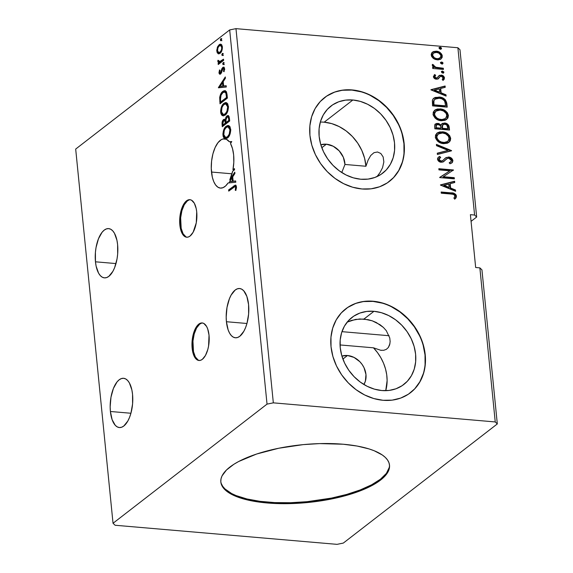 <?xml version="1.0" encoding="UTF-8"?>
<svg xmlns="http://www.w3.org/2000/svg" width="573" height="573" viewBox="0 0 573 573"><rect width="100%" height="100%" fill="white"/><g stroke="black" fill="none" stroke-linecap="round" stroke-linejoin="round"><path stroke-width="0.86" d="M202.613 323.007A18.837 8.495 -85.1 0 0 192.979 348.312L192.141 348.241A18.837 8.495 94.9 0 1 202.197 322.95A18.837 8.495 94.9 0 1 209.023 335.184L207.705 328.945L206.624 326.503L203.809 323.444L202.19 322.95L200.507 323.172L198.824 324.103L195.73 327.942L193.373 333.88L192.592 337.361L192.141 348.241L193.459 354.486L194.541 356.929L197.356 359.987L198.974 360.481L200.657 360.259L202.341 359.321L205.435 355.489L207.791 349.551L208.572 346.071L209.023 335.184A18.837 8.495 94.9 0 1 198.967 360.481A18.837 8.495 94.9 0 1 192.141 348.241L192.979 348.312A18.837 8.495 -85.1 0 0 199.39 360.496M190.308 199.741A18.837 8.495 -85.1 0 0 180.681 225.053L179.843 224.974A18.837 8.495 94.9 0 1 189.892 199.683A18.837 8.495 94.9 0 1 196.718 211.924L196.21 208.608L194.319 203.236L191.504 200.178L189.885 199.683L188.202 199.905L186.519 200.837L183.424 204.676L181.068 210.613L179.657 221.414L181.154 231.22L183.553 235.517L185.05 236.721L186.676 237.215L188.359 236.993L190.035 236.062L193.13 232.223L196.274 222.804L196.718 211.924A18.837 8.495 94.9 0 1 186.662 237.215A18.837 8.495 94.9 0 1 179.843 224.974L180.681 225.053A18.837 8.495 -85.1 0 0 187.085 237.229M110.403 411.486A24.725 11.152 94.9 0 1 123.596 378.287A24.725 11.152 94.9 0 1 132.549 394.353L131.89 390.005L129.405 382.95L127.672 380.515L125.709 378.939L123.582 378.287L121.376 378.581L119.17 379.806L117.05 381.919L113.404 388.458L110.983 397.204L110.159 406.816L110.403 411.486L112.122 419.68L115.273 425.316L117.243 426.892L119.37 427.551L121.576 427.257L123.782 426.033L127.843 420.99L129.548 417.373L130.938 413.205L132.592 403.843L132.549 394.353A24.725 11.152 94.9 0 1 119.356 427.551A24.725 11.152 94.9 0 1 110.403 411.486L130.923 413.255L110.403 411.486M226.421 321.725A24.725 11.152 94.9 0 1 239.621 288.52A24.725 11.152 94.9 0 1 248.575 304.585L246.848 296.391L243.697 290.755L241.734 289.179L239.607 288.52L237.394 288.813L235.195 290.038L231.127 295.081L229.429 298.698L227.008 307.436L226.185 317.048L226.421 321.725L228.147 329.912L229.572 333.121L231.299 335.556L233.261 337.132L235.396 337.784L237.602 337.497L239.808 336.265L243.869 331.23L245.573 327.613L246.963 323.437L248.618 314.083L248.575 304.585A24.725 11.152 94.9 0 1 235.381 337.784A24.725 11.152 94.9 0 1 226.421 321.725L246.949 323.487L226.421 321.725M389.088 335.721L341.952 331.66L389.088 335.721M211.487 172.043A24.725 11.152 94.9 0 1 224.68 138.845A24.725 11.152 94.9 0 1 229.35 141.775L230.188 141.846A24.725 11.152 94.9 0 1 230.962 142.964A24.725 11.152 -85.1 0 0 230.188 141.846L231.75 141.696L229.35 141.775L226.349 139.275L222.997 138.974L221.293 139.662L217.998 142.648L215.126 147.519L212.92 153.843L211.595 161.042L211.265 168.462L212.318 177.172L213.715 181.548L215.591 184.943L217.855 187.163L220.369 188.094L222.997 187.686L225.612 185.953L228.054 182.995L235.797 182.235L235.668 180.946L233.139 181.19L232.71 176.864L234.916 173.454L234.787 172.158L229.759 179.936L232.638 171.27L234.55 169.787L234.436 168.605L232.946 169.758L233.813 162.274L233.634 154.903L232.509 148.636L230.539 143.608A24.725 11.152 94.9 0 1 233.634 154.903A24.725 11.152 94.9 0 1 232.946 169.758L234.5 169.271L233.784 169.83A24.725 11.152 94.9 0 1 233.655 170.482A24.725 11.152 -85.1 0 0 233.784 169.83L232.946 169.758L234.436 168.605L234.55 169.787L232.638 171.27A24.725 11.152 94.9 0 1 229.759 179.936L230.597 180.008L234.909 173.347L230.597 180.008A24.725 11.152 94.9 0 1 230.346 180.516A24.725 11.152 -85.1 0 0 230.597 180.008L229.759 179.936L234.787 172.158L234.916 173.454L232.71 176.864L233.139 181.19L235.668 180.946L235.797 182.235L228.054 182.995A24.725 11.152 94.9 0 1 220.44 188.102A24.725 11.152 94.9 0 1 211.487 172.043L232.008 173.805L211.487 172.043M324.182 122.192L331.753 123.625L339.18 126.59L346.171 130.952L352.438 136.553L357.731 143.164L361.842 150.513L364.614 158.32L365.925 166.263L344.967 164.458L343.334 157.281L339.18 150.849L333.2 146.237L326.381 144.203A18.837 15.521 -127.7 0 0 320.816 144.754L326.381 144.203L321.811 147.734L326.381 144.203A18.837 15.521 -127.7 0 1 344.967 164.458L341.759 172.53L344.967 164.458L365.925 166.263L368.095 160.132L370.752 155.469L373.976 152.676L377.507 151.995L380.809 153.471L383.158 156.938L383.846 161.93L382.535 167.717L383.846 161.93L383.158 156.938L380.809 153.471L377.507 151.995L373.976 152.676L370.752 155.469L368.095 160.132L365.925 166.263A42.381 34.924 52.3 0 0 324.182 122.192L352.875 99.996A42.381 34.924 -127.7 0 1 391.28 130.05A42.381 34.924 -127.7 0 1 382.764 173.132A42.381 34.924 -127.7 0 1 360.782 179.234A42.381 34.924 -127.7 0 1 322.377 149.181A42.381 34.924 -127.7 0 1 330.893 106.098A42.381 34.924 -127.7 0 1 352.875 99.996L324.182 122.192A42.381 34.924 52.3 0 0 320.321 122.063M95.462 261.804A24.725 11.152 94.9 0 1 108.655 228.606A24.725 11.152 94.9 0 1 117.608 244.671L116.949 240.323L114.464 233.275L112.738 230.833L110.768 229.257L108.641 228.606L106.435 228.899L104.229 230.124L102.109 232.244L98.463 238.783L96.042 247.522L95.419 252.306L95.462 261.804L96.121 266.151L98.606 273.206L100.332 275.642L102.302 277.217L104.429 277.869L106.635 277.576L108.841 276.351L112.902 271.316L114.607 267.698L117.028 258.953L117.651 254.168L117.608 244.671A24.725 11.152 94.9 0 1 104.415 277.869A24.725 11.152 94.9 0 1 95.462 261.804L115.982 263.573L95.462 261.804M220.798 481.578A84.761 29.03 174.3 0 0 267.118 502.098L267.204 502.979A84.761 29.03 -5.7 0 1 220.834 482.015A84.761 29.03 -5.7 0 1 343.148 444.225L357.122 446.052L369.098 448.938L374.19 450.75L382.341 455.005L385.314 457.412L387.52 459.976L388.938 462.669L389.54 465.469L389.332 468.349L388.315 471.278L386.503 474.229L380.544 480.088L371.684 485.689L366.276 488.332L353.742 493.167L331.617 498.961L315.472 501.626L298.934 503.223L274.775 503.474L253.23 501.146L241.254 498.259L236.162 496.454L231.728 494.42L225.031 489.786L222.825 487.222L221.414 484.529L220.806 481.728L221.013 478.849L222.03 475.919L226.45 470.025L233.891 464.266L238.662 461.509L256.611 454.031L278.736 448.244L303.138 444.634L319.634 443.602L343.148 444.225A84.761 29.03 -5.7 0 1 389.518 465.183A84.761 29.03 -5.7 0 1 267.204 502.979L267.118 502.098A84.761 29.03 174.3 0 0 389.461 464.739M347.474 355.511A18.837 15.521 -127.7 0 1 363.303 366.326A18.837 15.521 -127.7 0 1 363.898 384.497L365.373 381.195L365.975 374.563L364.034 367.716L362.179 364.535L359.83 361.692L354.014 357.409L347.474 355.511L342.905 359.049L347.474 355.511L341.902 356.069A18.837 15.521 -127.7 0 1 347.474 355.511M389.948 343.614L388.322 347.525L386.324 349.358L383.76 350.282L380.716 350.268L373.481 347.818L377.471 352.567L380.852 357.745L383.559 363.261L385.529 368.983L386.725 374.792L387.119 380.572L385.736 390.671A42.381 34.924 52.3 0 0 373.481 347.818L380.716 350.268L383.76 350.282L386.324 349.358L388.322 347.525L389.647 344.867L390.149 341.587L389.755 337.927L386.259 330.621L383.38 327.412L376.282 322.513L372.271 320.823L363.955 319.054L373.968 311.304A42.381 34.924 -127.7 0 1 412.374 341.365A42.381 34.924 -127.7 0 1 403.85 384.447A42.381 34.924 -127.7 0 1 381.876 390.55L374.448 389.153L367.15 386.295L360.274 382.069L354.071 376.654L348.785 370.244L344.617 363.096L341.73 355.475L340.24 347.682L340.19 340.018L341.594 332.77L344.387 326.216L348.477 320.615L353.699 316.181L359.844 313.08L366.691 311.433L373.968 311.304L381.396 312.7L388.687 315.565L395.571 319.784L401.766 325.206L407.052 331.609L411.221 338.758L414.107 346.379L415.604 354.171L415.647 361.835L414.25 369.084L411.45 375.637L407.36 381.238L402.146 385.672L395.993 388.773L389.153 390.421L381.876 390.55A42.381 34.924 -127.7 0 1 343.463 360.489A42.381 34.924 -127.7 0 1 351.987 317.406A42.381 34.924 -127.7 0 1 373.968 311.304L363.955 319.054L355.589 319.397L347.181 322.119M389.303 181.469A52.974 43.655 52.3 0 0 399.875 127.614A52.974 43.655 52.3 0 0 351.886 90.09L352.094 89.925A52.974 43.655 -127.7 0 1 400.104 127.493A52.974 43.655 -127.7 0 1 389.454 181.355A52.974 43.655 -127.7 0 1 361.986 188.975L371.075 188.818L379.634 186.762L387.319 182.88L393.844 177.336L398.951 170.339L402.447 162.152L404.201 153.091L404.144 143.508L402.275 133.767L398.665 124.241L393.458 115.309L386.854 107.294L379.097 100.526L370.495 95.247L361.377 91.666L352.094 89.925L342.998 90.083L334.446 92.146L326.76 96.02L320.235 101.564L315.129 108.569L311.626 116.756L309.878 125.816L309.936 135.4L311.805 145.141L315.415 154.66L320.622 163.599L327.226 171.606L334.983 178.382L343.578 183.654L352.696 187.235L361.986 188.975A52.974 43.655 -127.7 0 1 313.975 151.408A52.974 43.655 -127.7 0 1 324.626 97.553A52.974 43.655 -127.7 0 1 352.094 89.925L351.886 90.09A52.974 43.655 52.3 0 0 324.468 97.675M410.397 392.777A52.974 43.655 52.3 0 0 420.969 338.93A52.974 43.655 52.3 0 0 372.98 301.398L373.188 301.24A52.974 43.655 -127.7 0 1 421.198 338.808A52.974 43.655 -127.7 0 1 410.547 392.663A52.974 43.655 -127.7 0 1 383.072 400.291L392.168 400.133L400.72 398.07L408.413 394.195L414.931 388.652L420.045 381.647L423.54 373.46L425.295 364.399L425.238 354.816L423.368 345.075L419.758 335.556L414.551 326.617L407.94 318.609L400.19 311.834L391.588 306.562L382.47 302.981L373.188 301.24L364.091 301.398L355.539 303.454L347.854 307.336L341.329 312.879L336.222 319.877L332.72 328.064L330.965 337.125L331.029 346.708L332.899 356.449L336.501 365.975L341.709 374.907L348.32 382.922L356.069 389.69L364.672 394.969L373.789 398.55L383.072 400.291A52.974 43.655 -127.7 0 1 335.062 362.716A52.974 43.655 -127.7 0 1 345.712 308.861A52.974 43.655 -127.7 0 1 373.188 301.24L372.98 301.398A52.974 43.655 52.3 0 0 345.555 308.983M379.906 172.752L382.535 167.717L379.906 172.752L376.962 176.62L379.906 172.752M343.32 543.075L497.314 423.934L481.936 269.854L497.314 423.934L495.237 421.943L479.859 267.863L481.936 269.854L479.859 267.863L495.237 421.943L273.328 402.848L235.976 28.65L457.891 47.745L474.587 215.033L470.397 214.674L475.669 267.505L479.859 267.863L475.669 267.505L470.397 214.674L474.587 215.033L457.891 47.745L459.969 49.736L476.664 217.024L459.969 49.736L457.891 47.745L235.976 28.65L273.328 402.848L267.032 404.123L113.031 523.264L75.686 149.066L229.68 29.925L267.032 404.123L229.68 29.925L235.976 28.65L229.68 29.925L75.686 149.066L113.031 523.264L115.109 525.255L337.024 544.35L343.32 543.075L497.314 423.934L495.237 421.943L273.328 402.848L267.032 404.123L113.031 523.264L115.109 525.255L337.024 544.35L343.32 543.075M442.241 64.147L442.564 63.324L441.26 62.342L441.683 62.02L440.63 62.486L440.716 63.338L441.883 63.997L442.929 63.524L442.843 62.672L441.898 62.049L440.852 62.228L440.558 62.901L441.883 63.997L443.001 63.109L441.683 62.02L441.26 62.342L442.585 63.438L443.001 63.109L442.471 63.918M471.063 221.357L476.664 217.024L474.587 215.033L476.664 217.024L471.063 221.357M233.641 187.307L234.959 186.519L235.582 186.963L235.274 190.293L235.897 190.451L236.463 186.884L236.033 185.502L235.259 185.1L228.606 189.921L228.727 191.11L235.052 186.519L235.704 187.478L235.274 190.293L235.897 190.451L236.463 186.884L235.396 185.1L228.606 189.921L228.727 191.11L233.641 187.307M229.68 120.996L229.057 116.505L228.075 115.538L226.915 115.904L225.841 117.372L225.268 119.793L224.007 119.306L222.568 120.839L222.023 122.987L222.295 126.712L229.68 120.996L229.372 117.916L227.947 115.524L226.915 115.904L225.268 119.793L224.473 119.227L223.556 119.564C222.396 120.488 221.901 122.142 222.08 124.534L222.295 126.712L229.68 120.996M227.037 94.502L226.435 91.787L225.153 90.649L223.506 90.949L221.457 92.826L219.753 97.023L220.011 103.792L227.395 98.083L227.037 94.502L224.881 90.606L222.847 91.386C221.314 92.375 220.261 94.445 219.681 97.589L220.011 103.792L227.395 98.083L227.037 94.502M222.675 68.81L221.959 68.445L221.35 70.529L222.059 70.594L221.35 70.529L220.913 72.148L221.672 72.212L220.913 72.148L220.104 72.936L221.293 72.886L219.617 72.227L220.032 70.271L219.495 69.935L219.18 73.702L219.882 74.254L221.013 73.559L223.055 68.481L223.864 69.047L223.506 71.417L224.079 71.711L224.53 68.431L224.1 67.413L223.312 67.134L221.959 68.445L220.455 72.807L219.66 72.47L220.032 70.271L219.495 69.935L218.958 72.814L219.788 72.75M223.628 60.351L223.513 59.169L219.316 61.92L218.671 61.569L218.542 60.43L217.912 60.308L217.969 61.991L218.907 62.729L218.112 63.345L218.234 64.527L223.628 60.351L223.513 59.169L219.223 61.913L220.061 61.984L220.662 61.891L217.912 60.308L217.812 61.354L218.907 62.729L218.112 63.345L218.234 64.527L223.628 60.351M218.206 47.358L220.011 44.723L219.173 44.651L217.368 47.287L218.12 47.351L217.368 47.287L216.795 51.162L217.554 51.226L216.795 51.162L218.256 53.783L220.512 52.909L222.317 48.956L221.937 45.131L221.106 44.293L219.66 44.336L217.754 46.427L216.759 50.166L217.224 52.816L218.85 53.74L217.633 51.233M221.099 40.604L221.622 39.258L221.006 38.563L220.397 39.623L220.662 40.676L221.615 39.143L220.899 38.627L220.383 40.096L220.813 40.719M222.575 55.423L223.098 54.077L222.489 53.375L221.873 54.435L222.145 55.488L223.09 53.955L222.381 53.447L221.858 54.908L222.295 55.538M223.484 64.505L224.007 63.159L223.391 62.464L222.782 63.524L223.055 64.577L224 63.044L223.284 62.536L222.768 63.997L223.198 64.62M218.413 87.798L226.292 87.017L226.163 85.728L223.635 85.979L223.205 81.653L225.411 78.236L225.282 76.947L218.392 87.597L226.292 87.017L226.163 85.728L223.635 85.979L223.205 81.653L225.411 78.236L225.282 76.947L218.413 87.798M225.153 115.137L227.538 111.749L228.455 107.652L227.768 103.892L226.614 102.76L225.289 102.617L223.606 103.591L222.052 105.604L220.612 110.861L220.899 113.597L221.858 115.309L223.226 115.889L225.153 115.137C227.259 113.569 228.348 110.589 228.412 106.213L225.92 102.567L223.936 103.312C221.801 104.88 220.705 107.882 220.655 112.315L223.083 115.882L225.153 115.137M227.445 138.05L229.823 134.662L230.74 130.565L230.052 126.805L228.899 125.673L227.574 125.53L225.891 126.504L224.337 128.517L222.897 133.774L223.184 136.51L224.143 138.229L225.511 138.802L227.445 138.05C229.551 136.481 230.633 133.509 230.697 129.133L228.204 125.48L226.22 126.225C224.086 127.8 222.99 130.794 222.947 135.228L225.375 138.795L227.445 138.05M230.539 143.608L231.736 141.545L229.35 141.775L231.736 141.545L230.539 143.608M432.658 52L431.211 55.044L433.303 58.396L435.201 59.434L438.159 59.893L440.744 59.126L442.127 57.529L442.213 55.495L441.59 54.041L438.825 51.821L436.347 51.176L433.475 51.556L431.734 52.881L431.19 54.564L431.619 56.476L433.303 58.396L437.213 59.871L441.11 58.876L442.292 55.996C441.36 53.017 439.384 51.412 436.347 51.176L432.407 52.186M443.445 69.419L443.33 68.23L435.287 67.163L433.926 66.275L433.697 65.021L432.5 64.362L432.286 64.756L432.687 66.267L434.198 67.442L432.622 67.306L432.737 68.495L443.445 69.419L443.33 68.23L436.039 67.421L432.5 64.362L432.228 65.229L434.198 67.442L432.622 67.306L432.737 68.495L443.445 69.419M435.222 75.629L434.248 74.87L435.222 75.629L434.255 77.054L435.652 75.307L434.663 74.533L433.367 76.689L434.936 78.773L437.643 79.095L440.222 76.538L441.611 76.331L443.101 77.556L443.122 78.379L442.206 79.411L443.266 80.17L444.204 79.239L444.433 77.57L443.645 76.216L442.22 75.328L439.512 75.335L437.471 77.584L436.232 78L434.735 76.99L435.652 75.307L434.663 74.533L433.367 76.689C433.825 78.25 434.835 79.081 436.404 79.189L438.424 78.702M446.854 103.563L445.293 99.702L442.986 98.069L440.422 97.231L435.215 97.439L433.568 98.37L432.364 100.347L432.558 105.883L447.212 107.144L446.854 103.563L446.431 103.892L446.754 107.108L446.431 103.892L446.854 103.563C445.916 99.408 443.337 97.238 439.126 97.052L433.768 98.205L432.486 99.931L432.558 105.883L447.212 107.144L446.854 103.563M449.497 130.064L448.716 125.415L447.613 124.14L445.429 123.102L442.478 123.381L441.167 125.1L438.789 123.539L436.526 123.467L434.907 124.527L434.628 126.619L434.843 128.803L449.497 130.064L449.196 126.984C448.602 124.542 447.09 123.209 444.669 122.987L442.127 123.61L441.167 125.1L437.908 123.381L435.387 123.983L434.628 126.619L434.843 128.803L449.497 130.064M451.567 150.806L436.404 144.403L436.533 145.7L448.022 150.398L437.278 153.192L437.407 154.481L451.553 150.606L436.404 144.403L436.533 145.7L448.022 150.398L437.278 153.192L437.407 154.481L451.567 150.806M454.253 177.666L443.352 176.728L453.487 169.966L438.832 168.706L438.947 169.887L449.877 170.826L439.713 177.594L454.368 178.855L454.253 177.666L453.909 178.812L454.253 177.666L443.352 176.728L453.487 169.966L438.832 168.706L438.947 169.887L449.877 170.826L439.713 177.594L454.368 178.855L454.253 177.666M451.023 194.039L453.293 194.362L454.618 195.2L454.948 196.403L453.88 198.194L455.069 198.888L456.101 197.728L456.437 195.909L455.779 194.491L454.332 193.452L441.153 192.012L441.274 193.201L451.023 194.039C452.785 193.832 454.095 194.491 454.962 196.009L453.88 198.194L455.069 198.888L456.466 196.124C455.471 193.71 453.666 192.621 451.051 192.865L441.153 192.012L441.274 193.201L451.023 194.039M440.465 185.1L455.614 191.296L455.485 190.007L450.629 188.023L450.199 183.697L454.733 182.515L454.604 181.226L440.444 184.9L455.614 191.296L455.485 190.007L450.629 188.023L450.199 183.697L454.733 182.515L454.604 181.226L440.465 185.1M446.288 159.165L444.77 160.547L447.327 158.463L448.731 158.198L451.424 160.562L450.693 162.016L449.225 162.768L450.063 163.792L451.932 162.861L452.921 160.605L451.918 158.578L449.332 157.117L446.102 157.554L442.65 160.641L441.024 161.056L439.083 159.695L439.126 158.642L440.687 157.446L439.692 156.436L438.152 157.439L437.514 158.685L437.65 159.831L438.861 161.393L440.902 162.216L442.872 162.052L447.026 158.628L448.731 158.198L450.464 158.893L451.388 160.325L451.245 161.414L449.225 162.768L450.063 163.792L452.462 162.324L452.921 160.605L451.71 163.019M443.66 143.658L447.427 143.207L450.228 140.922L450.7 138.372L449.683 135.686L447.577 133.645L443.731 131.991L439.799 131.897L437.478 132.793L435.552 135.013L435.423 137.835L437.328 140.929L440.451 142.892L443.66 143.658L448.988 142.326L450.7 138.372C449.347 134.275 446.582 132.084 442.406 131.797L437.02 133.115L435.308 137.14C436.705 141.216 439.484 143.386 443.66 143.658M441.368 120.745L445.142 120.294L447.943 118.009L448.415 115.46L447.398 112.774L445.293 110.725L441.439 109.078L437.514 108.985L435.194 109.88L433.267 112.1L433.138 114.922L435.043 118.017L438.159 119.979L441.368 120.745L446.704 119.413L448.415 115.46C447.062 111.363 444.297 109.171 440.114 108.884L434.735 110.202L433.016 114.22C434.413 118.296 437.199 120.473 441.368 120.745M430.96 89.882L446.109 96.085L445.98 94.796L441.124 92.805L440.694 88.478L445.235 87.297L445.106 86.007L430.939 89.689L445.106 86.007L430.939 89.689L446.109 96.085L445.98 94.796L441.124 92.805L440.694 88.478L445.235 87.297L445.106 86.007L444.791 87.411L444.684 86.337L430.982 89.897M442.786 73.079L443.574 72.907L443.86 71.976L442.177 71.124L441.475 71.768L441.955 72.771L443.624 72.871L443.91 72.198L442.592 71.102L441.762 71.317L441.468 71.99L442.786 73.079M440.401 49.178L441.454 48.712L441.368 47.86L440.422 47.237L439.419 47.38L439.133 48.311L439.971 49.085L441.239 48.963L441.525 48.297L440.207 47.201L439.369 47.416L439.083 48.082L440.401 49.178M382.263 303.146L372.98 301.398L363.884 301.563M355.324 303.618L347.639 307.493M414.723 388.816L419.83 381.811L423.332 373.625M425.08 364.564L425.023 354.981L423.153 345.24M419.543 335.721L414.336 326.782L407.732 318.774L399.983 311.999L391.38 306.72M361.169 91.83L351.886 90.09L342.79 90.248M334.238 92.31L326.546 96.185M393.63 177.501L398.736 170.503L402.239 162.309M403.994 153.249L403.929 143.665L402.06 133.924M398.457 124.405L393.25 115.467L386.639 107.459L378.889 100.683L370.287 95.412M360.782 179.234L353.355 177.845L346.063 174.98L339.18 170.754L332.977 165.339L327.692 158.929L323.53 151.781L320.644 144.167L319.147 136.374L319.097 128.703L320.5 121.455L323.301 114.908L327.384 109.307L332.605 104.866L338.75 101.772L345.598 100.125L352.875 99.996L360.302 101.385L367.594 104.25L374.477 108.469L380.68 113.891L385.966 120.301L390.127 127.45L393.014 135.063L394.51 142.856L394.561 150.527L393.157 157.776L390.356 164.322L386.274 169.923L381.052 174.357L374.9 177.458L368.059 179.105L360.782 179.234M373.481 347.818L340.054 344.946L373.481 347.818M454.933 198.953L455.986 197.305L455.972 196.016L455.356 194.813L453.909 193.781L441.189 192.378L451.051 192.865L450.629 193.194C453.243 192.943 455.048 194.032 456.044 196.453L454.647 199.218M455.986 197.305L456.051 196.89M440.487 185.108L454.604 181.226L454.296 182.629L454.188 181.548L440.487 185.108M449.776 184.019L450.199 183.697L449.776 184.019L450.206 188.345L450.629 188.023L450.206 188.345L455.062 190.336L455.485 190.007L455.141 191.103L455.062 190.336L450.206 188.345L449.776 184.019M443.566 185.638L448.652 187.715L449.074 187.385L448.652 187.715L443.566 185.638L448.745 184.069L449.074 187.385L443.989 185.308L443.566 185.638M439.699 177.394L449.877 170.826L439.699 177.394M438.868 169.071L453.487 169.966L453.085 170.503L438.868 169.071M442.929 177.057L443.352 176.728L442.929 177.057L453.83 177.995L442.929 177.057M449.325 162.89L450.471 162.18M438.266 157.331L439.692 156.436L438.495 157.145L437.507 159.201C438.073 161.092 439.305 162.109 441.203 162.252L443.753 161.586M443.373 161.83L445.185 160.225L443.574 161.715M439.427 158.241L438.589 159.674L440.687 157.446L439.692 156.436L439.269 156.766L440.2 157.704L439.269 156.766L438.46 157.21M441.024 161.056L439.011 159.344L438.589 159.674L440.601 161.385L442.843 160.504L441.024 161.056M452.004 159.53L450.278 157.969L448.208 157.339C450.407 157.546 451.839 158.75 452.498 160.934L452.921 160.605C452.262 158.42 450.829 157.224 448.63 157.016L445.379 158.041L442.843 160.504L441.103 161.378L438.818 160.354L438.71 158.972L439.677 158.084L439.133 158.456M451.653 163.069L452.426 161.865L452.333 160.204M443.595 161.693L445.765 159.581M450.693 162.016L449.189 162.947M437.299 153.399L448.022 150.398L437.299 153.399M436.454 144.926L451.109 150.921L436.454 144.926M451.159 150.914L451.553 150.606L451.159 150.914M436.812 133.28L441.984 132.127C446.159 132.413 448.924 134.605 450.278 138.695L448.766 142.491M448.595 142.627L449.067 142.219M449.719 141.395L450.306 139.382L449.955 137.312L447.155 133.967L444.627 132.678L441.984 132.127L439.376 132.227L437.049 133.129M447.778 141.416L446.131 142.455L443.638 142.827M438.03 134.182L436.382 137.541L438.23 134.018L442.521 132.986C445.894 133.201 448.122 134.963 449.203 138.279L447.821 141.416L443.108 142.799L440.981 142.362L438.195 140.757L436.662 138.659L436.59 135.959L438.166 134.096M443.108 142.799L443.531 142.476C440.179 142.254 437.937 140.507 436.805 137.212L436.382 137.541C437.514 140.829 439.756 142.584 443.108 142.799L447.599 141.581M435.194 124.155L437.908 123.381L437.486 123.711L440.744 125.423L441.167 125.1L440.744 125.423L437.93 123.768L434.914 124.348M441.926 123.782L444.247 123.31C446.668 123.539 448.179 124.871 448.774 127.306L449.196 126.984L448.774 127.306L449.039 130.021L448.616 126.511L447.191 124.463L444.247 123.31L441.611 124.019M442.872 124.785L441.933 126.132L442.356 125.809L441.933 126.132L441.948 128.008L442.37 127.679L442.005 128.603L442.428 128.28L442.356 125.809L443.072 124.613L444.791 124.169C446.596 124.434 447.585 125.508 447.742 127.392L447.878 128.746L447.456 129.075L442.005 128.603L441.991 125.931L443.151 124.649M436.397 125.072L435.809 128.073L436.583 124.893L438.051 124.57C439.763 124.778 440.701 125.773 440.866 127.543L440.508 128.474L435.809 128.073L436.096 125.272M440.931 128.151L435.809 128.073L440.931 128.151L436.232 127.743L436.275 125.258L437.629 124.563L439.67 125.136L440.658 126.44L440.931 128.151M447.878 128.746L442.005 128.603L447.878 128.746L442.428 128.28L442.664 125.05L444.791 124.169L446.911 125.15L447.878 128.746M434.527 110.367L439.692 109.214C443.874 109.493 446.639 111.685 447.993 115.782L446.482 119.578M446.31 119.714L446.775 119.299M447.434 118.475L448.014 116.469L447.671 114.399L444.87 111.055L442.342 109.758L439.692 109.214L437.092 109.307L434.757 110.209M445.486 118.504L443.846 119.535L441.346 119.915M435.745 111.269L434.09 114.629L435.946 111.105L440.229 110.073C443.609 110.288 445.837 112.05 446.919 115.366L445.529 118.504L440.823 119.886L438.689 119.442L435.91 117.837L434.377 115.739L434.298 113.046L435.881 111.176M440.823 119.886L441.246 119.556C437.894 119.342 435.652 117.587 434.513 114.299L434.09 114.629C435.229 117.916 437.471 119.671 440.823 119.886L445.314 118.661M433.553 98.377L438.703 97.374C442.915 97.56 445.493 99.738 446.431 103.892L445.336 100.583L441.933 98.119L436.69 97.367L433.145 98.692M433.374 101.815L433.446 104.379L433.868 104.05L433.525 105.153L433.94 104.83L433.933 100.676L435 99.143L439.24 98.234C441.518 98.284 443.359 99.322 444.777 101.357L445.593 105.833L445.171 106.155L433.525 105.153L445.171 106.155L433.525 105.153L433.338 102.66M434.792 99.322L433.517 101.006L434.628 99.437M440.272 88.808L440.694 88.478L440.272 88.808L440.701 93.134L441.124 92.805L440.701 93.134L445.558 95.118L445.98 94.796L445.636 95.892L445.558 95.118L440.701 93.134L440.272 88.808M434.062 90.419L439.147 92.497L439.57 92.174L439.147 92.497L434.062 90.419L439.24 88.858L439.57 92.174L434.484 90.09L434.062 90.419M435.172 75.672L435.652 75.307M436.232 78L434.678 76.732L434.255 77.054L435.809 78.329L437.178 77.799L436.232 78M438.904 75.772L437.106 77.849M439.512 75.335L439.09 75.665L440.709 75.421L439.111 75.593M440.315 76.474L438.911 77.971L440.315 76.474L441.303 76.281L443.173 77.878L442.206 79.411L443.266 80.17L444.476 77.856C443.968 76.152 442.85 75.228 441.131 75.092L440.709 75.421C442.435 75.557 443.545 76.474 444.054 78.186L442.85 80.499M438.016 78.952L439.333 77.642L438.216 78.845M437.994 79.031L439.348 77.334M443.122 80.313L444.068 78.558L443.223 76.538L440.981 75.45L438.882 75.786M443.781 79.568L444.018 78.916M436.905 78.021L435.559 78.286L434.449 77.563L434.327 76.589L435.05 75.758M441.582 71.503L442.592 71.102L442.17 71.432L443.488 72.527L443.91 72.198L443.373 73.007M443.151 73.229L443.488 72.527L443.001 71.747L441.389 71.611M432.658 67.678L434.198 67.442L432.658 67.678M438.395 68.166L434.141 67.134L433.26 66.253L433.274 65.351L432.278 64.799L433.274 65.351L433.697 65.021L433.138 65.866L433.56 65.537L433.138 65.866L435.616 67.743L443.33 68.23L442.986 69.376L442.908 68.559L439.305 68.244M440.465 53.533L436.404 51.563L433.962 51.606L432.235 52.329L435.924 51.506C438.961 51.735 440.945 53.339 441.869 56.326L440.888 59.033L441.89 56.82L440.959 54.077M440.322 59.449L440.888 59.026M439.341 58.51L435.96 58.912L433.145 57.458L432.092 55.108L433.374 53.203M433.26 53.275L435.759 52.344L438.603 52.952L440.802 55.137L440.701 57.264L438.503 58.632L436.382 58.582L434.277 57.701L432.522 55.158L432.099 55.488C432.887 57.694 434.413 58.869 436.683 59.012L437.106 58.69C434.835 58.539 433.31 57.364 432.522 55.158L433.453 53.117L436.476 52.365C438.732 52.508 440.236 53.683 440.981 55.889L440.085 57.966L436.683 59.012L439.863 58.124M439.197 47.602L440.207 47.201L439.785 47.53L441.103 48.619L441.525 48.297L440.988 49.106M440.766 49.328L441.103 48.619L440.616 47.846L439.004 47.702M448.745 184.069L449.074 187.385L443.989 185.308L448.745 184.069M442.521 132.986L445.701 133.86L448.544 136.367L449.16 139.361L447.434 141.689L444.576 142.505L441.396 142.032L439.355 141.015L437.342 138.859L436.791 136.661L437.686 134.526L440.444 133.065L442.521 132.986M440.229 110.073L443.416 110.947L446.26 113.454L446.876 116.448L445.142 118.776L442.292 119.585L439.111 119.12L437.07 118.102L435.057 115.947L434.499 113.748L435.401 111.613L438.159 110.152L440.229 110.073M433.94 104.83L433.797 101.485L434.262 99.953L436.067 98.57L439.24 98.234L441.89 98.85L444.154 100.433L445.063 102.144L445.593 105.833L433.94 104.83M439.24 88.858L439.57 92.174L434.484 90.09L439.24 88.858M104.021 230.231L104.63 229.873M221.937 40.676L220.383 40.096L221.221 40.167L221.737 38.706M221.465 38.678L220.899 38.627L221.465 38.678M221.629 38.799L221.321 40.547M219.051 53.841L218.012 53.669L220.039 53.339C221.572 52.186 222.353 50.023 222.381 46.843L220.576 44.135L219.173 44.651L220.985 44.236L219.509 45.174L218.392 46.914M218.012 53.669L218.642 53.869M217.661 51.477L218.062 52.888L219.087 53.855M220.498 45.668L221.579 45.575L222.431 46.735M221.772 50.997L219.66 52.637M218.822 52.566L217.511 51.018L217.984 47.652L219.66 45.596L220.741 45.503L221.371 46.105L221.744 48.139L221.357 50.03L220.276 51.835L218.822 52.566L220.763 52.222L218.814 52.566L217.461 50.653C217.532 48.275 218.141 46.671 219.294 45.833L220.419 45.425L221.722 47.358L222.417 47.423L221.722 47.358C221.672 49.722 221.071 51.319 219.925 52.15L220.763 52.222L221.529 51.391M222.331 46.442L220.419 45.425M223.413 55.495L221.858 54.908L222.696 54.979L223.212 53.518M222.94 53.497L222.381 53.447L222.94 53.497M223.112 53.618L222.797 55.366M219.001 63.932L218.95 63.417L218.112 63.345L219.746 62.801L218.907 62.729L219.746 62.801L218.65 61.426L219.746 62.801L219.001 63.932M218.592 61.418L217.812 61.354L218.592 61.418M219.824 61.82L220.662 61.891L222.532 60.645L221.694 60.573L222.532 60.645L223.577 59.836L220.089 61.984M222.066 60.996L221.601 61.332M218.807 62.063L219.079 62.471M224.322 64.584L222.768 63.997L223.606 64.069L224.122 62.607M223.85 62.579L223.284 62.536L223.85 62.579M224.014 62.701L223.706 64.448M220.455 72.807L221.293 72.886L221.751 72.219M220.311 74.153L219.796 72.886L218.958 72.814L219.874 74.254L220.598 73.974L222.904 68.574L224.587 69.412L223.914 69.354L223.506 71.417L224.079 71.711L224.566 68.703L223.542 67.12L221.959 68.445L222.797 68.516L223.592 67.485L222.754 67.413L223.936 67.27M222.904 68.574L224.143 68.495M224.752 69.426L223.606 68.767M219.781 72.699L220.304 74.146M224.05 68.502L224.609 68.875M224.15 67.206L222.603 68.989M221.651 72.427L220.784 72.964M219.237 87.712L218.392 87.597L219.23 87.669L225.404 78.129L219.237 87.712M224.473 86.05L226.177 85.886L224.473 86.05M221.02 86.394L223.663 86.129L220.182 86.322L222.496 82.741L223.32 82.813L222.496 82.741L222.833 86.057L221.02 86.394M220.784 103.197L220.662 102.023L220.784 103.197M220.598 101.536L219.781 101.464L220.598 101.536M227.101 95.175L226.722 93.256L225.382 92.017L226.722 93.256L225.891 93.184L226.521 97.482L227.345 97.553L221.486 102.094L227.345 97.568L226.521 97.482L220.648 102.023L220.44 97.675L219.681 97.589L220.44 97.654C220.863 95.082 221.708 93.378 222.969 92.568L224.552 91.945L225.891 93.184L226.722 93.256L227.144 95.483M221.379 94.473L223.685 91.458L222.847 91.386L225.289 90.692M225.339 90.684L223.176 91.895L221.336 94.566M220.648 102.023L221.486 102.094L220.648 102.023L220.433 99.494L221.063 95.125L222.969 92.568L224.931 92.031L225.891 93.184L226.392 96.207L227.216 96.278L226.392 96.207L226.521 97.482L220.648 102.023M223.52 115.875L221.493 112.387L220.655 112.315L221.479 112.165M222.632 106.17L224.774 103.384L223.936 103.312L226.335 102.653M221.465 112.029L222.016 114.407L223.312 115.796M226.127 102.689L223.477 104.744M223.026 105.432L222.36 106.786M225.977 104.007L227.545 104.451L228.462 106.635M223.406 114.564L222.123 113.783L221.486 112.215L221.966 107.624L223.019 105.575L224.595 104.143L226.213 104.028L226.965 104.687L227.66 106.843L228.455 106.907L227.66 106.843L226.944 111.262L225.296 113.733L223.406 114.564L225.869 114.027L223.391 114.564L221.407 111.678C221.479 108.139 222.36 105.747 224.05 104.501L225.705 103.892L227.66 106.843C227.596 110.338 226.722 112.709 225.031 113.955L225.869 114.027L227.209 112.487L225.604 114.22L223.971 114.593M228.426 106.399L226.543 103.964L225.705 103.892M223.069 126.117L222.954 124.943L223.069 126.117M222.904 124.599L222.08 124.534L222.904 124.599M223.291 121.154L224.394 119.635L223.556 119.564L224.867 119.363M225.905 119.85L225.268 119.793L225.905 119.85M226.664 117.465L227.753 115.975L226.915 115.904L228.348 115.646M228.527 115.603L227.46 116.24L226.507 117.866M225.296 119.299L224.043 119.958L223.141 121.54M224.043 119.958L223.706 120.387M228.033 117.05L228.978 117.171L229.436 118.539M227.037 117.085L228.14 117.1L228.67 119.041L229.494 119.112L228.67 119.041L228.806 120.402L226.063 122.522L226.901 122.593L229.63 120.48L228.806 120.402L226.063 122.522L226.013 119.026L227.037 117.085C227.954 116.498 228.498 117.15 228.67 119.041L228.806 120.402L229.63 120.466L226.901 122.593L226.063 122.522L225.998 121.92L225.898 119.972L227.037 117.085L228.505 116.935M225.139 120.574L225.776 121.068L226.142 123.181L223.778 125.014L222.94 124.935L222.811 123.711L223.685 120.738L225.168 120.574M223.685 120.738L224.945 120.996L225.304 123.109L222.94 124.935L223.778 125.014L226.142 123.181L225.304 123.109L226.142 123.181L226.077 122.572L225.246 122.5L225.304 123.109L222.94 124.935L222.847 122.25L223.685 120.738C224.552 120.137 225.074 120.724 225.246 122.5L226.077 122.522M226.077 122.572C225.912 120.796 225.39 120.208 224.523 120.81M229.508 119.112C229.336 117.221 228.785 116.57 227.868 117.157M225.812 138.788L223.785 135.3L222.947 135.228L223.764 135.078M224.924 129.09L227.058 126.296L226.22 126.225L228.627 125.566M223.756 134.942L224.301 137.327L225.597 138.709M228.412 125.602L225.762 127.657M225.311 128.352L224.652 129.699M228.269 126.919L229.83 127.364L230.747 129.548M225.69 137.477L224.408 136.696L223.771 135.128L224.258 130.537L225.311 128.495L226.879 127.063L228.505 126.941L229.25 127.6L229.945 129.756L230.74 129.827L229.945 129.756L229.229 134.175L227.581 136.646L225.69 137.477L228.161 136.94L225.676 137.477L223.699 134.591C223.764 131.052 224.645 128.66 226.342 127.414L227.99 126.805L229.945 129.756C229.88 133.251 229.007 135.622 227.323 136.868L228.161 136.94L229.494 135.4L227.889 137.133L226.263 137.506M230.711 129.312L228.828 126.877L227.99 126.805M233.977 181.261L235.682 181.097L233.977 181.261M228.999 182.902A24.725 11.152 -85.1 0 0 229.809 181.548A24.725 11.152 94.9 0 1 228.999 182.902M230.525 181.605L233.168 181.347L229.687 181.534L232.001 177.959L232.824 178.031L232.001 177.959L232.33 181.276L230.525 181.605M235.933 185.208L229.444 189.992L229.494 190.515L229.444 189.992L228.606 189.921L229.444 189.992L234.429 186.139L233.591 186.067L235.804 185.258M235.933 190.343L235.274 190.293L235.933 190.343M236.413 188.402L235.675 188.338L236.413 188.402M236.484 187.55L235.704 187.478L236.484 187.55M236.484 187.221L235.052 186.519M235.797 186.59L236.499 187.271M222.496 82.741L222.833 86.057L220.182 86.322L222.496 82.741M232.001 177.959L232.33 181.276L229.687 181.534L232.001 177.959M221.328 483.648L222.739 486.341L224.945 488.905L231.642 493.546L236.069 495.573L246.87 498.947L259.913 501.318L274.689 502.593L290.626 502.714L307.128 501.683L331.531 498.08L346.658 494.435L360.188 489.951L371.598 484.808L380.451 479.207L386.41 473.348L389.246 467.468M381.482 350.354L380.716 350.268M347.546 321.947L351.514 320.393L359.737 318.953L368.138 319.677L372.271 320.823L380.014 324.705L383.38 327.412L386.259 330.621L389.755 337.927M189.04 199.977L187.357 200.915L184.262 204.747L181.906 210.685L180.645 217.812L181.183 228.362L183.073 233.734L185.888 236.792M201.345 323.244L199.662 324.175L196.568 328.014L194.211 333.952L192.951 341.078L193.488 351.629L195.379 357L198.194 360.059M446.489 159.008L446.066 159.33M439.606 158.091L439.183 158.42M437.02 133.115L436.597 133.437M438.23 134.018L437.808 134.34M447.821 141.416L447.398 141.746M435.387 123.983L434.964 124.312M442.127 123.61L441.704 123.94M436.583 124.893L436.16 125.222M443.072 124.613L442.65 124.935M434.735 110.202L434.313 110.525M435.946 111.105L435.523 111.427M445.529 118.504L445.114 118.833M435 99.143L434.578 99.473M441.762 71.317L441.339 71.646M440.852 62.228L440.429 62.557M433.453 53.117L433.03 53.439M440.085 57.966L439.663 58.296M439.369 47.416L438.954 47.738M224.552 91.945L225.382 92.017"/></g></svg>
